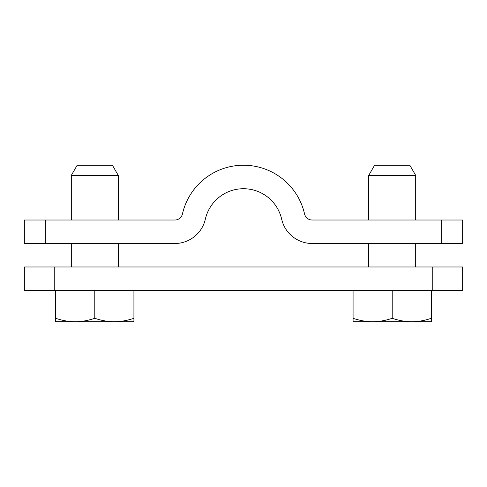 <?xml version="1.0" encoding="UTF-8"?>
<svg xmlns="http://www.w3.org/2000/svg" width="487" height="487" viewBox="0 0 487 487"><rect width="100%" height="100%" fill="white"/><g stroke="black" fill="none" stroke-linecap="round" stroke-linejoin="round"><path stroke-width="0.73" d="M45.321 220.021L24.35 220.021L24.35 243.5L45.321 243.5L45.321 220.021L174.821 220.021A7.829 7.829 0 0 0 182.448 213.933A62.616 62.616 0 0 1 304.552 213.933A7.829 7.829 0 0 0 312.179 220.021L462.65 220.021L462.65 243.5L441.679 243.5L441.679 220.021M45.321 243.5L174.821 243.5A31.308 31.308 0 0 0 205.344 219.15A39.137 39.137 0 0 1 281.656 219.15A31.308 31.308 0 0 0 312.179 243.5L441.679 243.5M432.754 290.459L432.754 266.979L462.65 266.979L462.65 290.459L24.35 290.459L24.35 266.979L54.246 266.979L54.246 290.459M432.754 266.979L54.246 266.979M118.274 266.979L118.274 243.5M118.274 220.021L118.274 175.399L71.309 175.399L71.309 220.021M71.309 266.979L71.309 243.5M118.274 175.399L112.4 165.233L77.183 165.233L71.309 175.399M133.925 290.459L133.925 321.578L133.59 321.767L133.925 321.578M94.788 290.459L94.788 318.273C101.168 320.501 107.694 321.67 114.36 321.767C121.026 321.67 127.545 320.501 133.925 318.273M55.658 290.459L55.658 318.273C62.038 320.501 68.557 321.67 75.223 321.767C81.889 321.67 88.409 320.501 94.788 318.273M133.59 321.767L55.987 321.767L55.658 321.578L55.658 318.273M368.726 266.979L368.726 243.5M368.726 220.021L368.726 175.399L374.6 165.233L409.817 165.233L415.691 175.399L368.726 175.399M415.691 266.979L415.691 243.5M415.691 220.021L415.691 175.399M392.212 290.459L392.212 318.273C398.591 320.501 405.111 321.67 411.777 321.767C418.443 321.67 424.962 320.501 431.342 318.273L431.342 290.459M353.075 290.459L353.075 318.273C359.455 320.501 365.974 321.67 372.64 321.767C379.306 321.67 385.832 320.501 392.212 318.273M353.075 321.578L353.41 321.767L353.075 321.578L353.075 318.273M431.342 318.273L431.342 321.578L431.013 321.767L353.41 321.767"/></g></svg>
